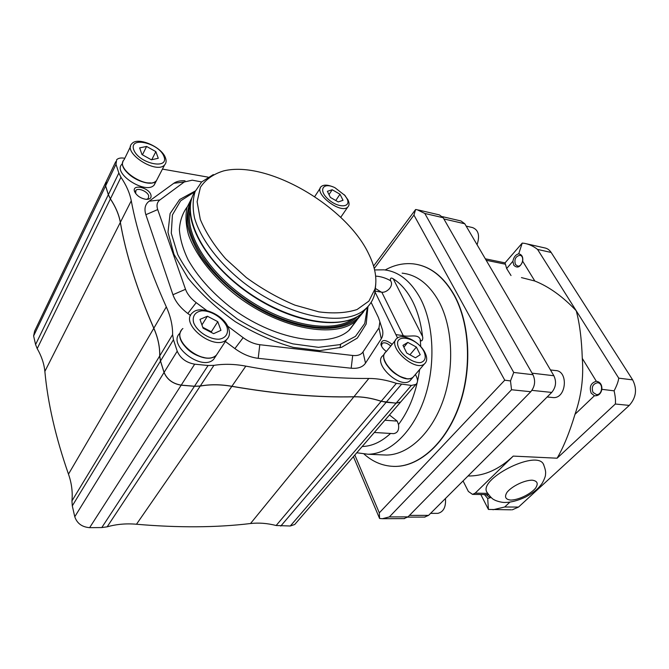<?xml version="1.0" encoding="UTF-8"?>
<svg xmlns="http://www.w3.org/2000/svg" width="669" height="669" viewBox="0 0 669 669"><rect width="100%" height="100%" fill="white"/><g stroke="black" fill="none" stroke-linecap="round" stroke-linejoin="round"><path stroke-width="1" d="M375.652 276.105C380.795 276.439 385.762 277.978 390.554 280.729C394.242 285.989 386.548 293.047 381.798 292.202L375.284 291.149M390.554 280.729C390.069 278.053 390.955 277.409 393.23 278.797C400.773 283.539 407.162 290.931 412.405 300.975C417.598 311.127 420.977 322.968 422.54 336.499C423.427 338.849 421.57 343.013 420.266 339.518L420.726 346.626M395.897 334.609L403.273 335.637C408.608 337.469 418.167 333.296 420.266 339.518M510.497 380.92L513.733 372.457L424.815 213.47L417.13 209.706L415.6 209.531L413.944 215.092L504.752 380.193L510.497 380.92L511.534 389.751L530.768 391.725C534.991 386.506 535.718 380.837 532.95 374.707L443.171 217.718L439.399 214.9L418.393 209.999M504.752 380.193L379.306 512.855L379.582 518.483L382.4 518.701L389.358 516.911L511.534 389.751M403.976 518.626L408.006 516.878L530.768 391.725M367.975 306.511L366.177 324.03L357.355 338.054L341.65 347.278L319.841 350.623L293.357 347.403C273.997 341.951 254.646 333.388 235.312 321.697C216.831 308.56 201.06 294.009 187.997 278.053L173.982 254.345L167.986 232.26L170.102 213.553L179.643 199.529L195.398 190.908M367.432 307.096L364.739 323.462L355.456 336.373L339.785 344.644L318.494 347.336L292.947 343.874C274.382 338.481 255.842 330.185 237.336 318.996L212.115 299.453C197.28 284.81 185.831 269.866 177.762 254.613L171.289 233.255L172.426 214.925L180.63 200.842L194.855 191.744M124.819 158.277C121.039 157.6 118.321 158.085 116.665 159.732L115.988 164.29L118.848 173.028L120.964 177.26L110.41 198.852C115.653 206.805 118.965 214.632 120.361 222.325C125.797 254.086 136.961 289.384 153.837 328.22L153.795 328.287C157.943 337.703 159.908 346.927 159.699 355.958L71.943 500.922L72.294 505.873L74.769 516.744C77.052 523.409 82.003 527.047 89.629 527.665L101.788 527.565L107.157 526.829C116.515 524.195 126.29 523.334 136.484 524.245C178.498 527.866 216.505 527.624 250.515 523.526C258.778 522.589 267.324 523.25 276.146 525.508L290.271 526.01L294.72 524.496L400.622 402.077L396.098 403.173L290.271 526.01M120.964 177.26C126.341 185.254 129.778 193.098 131.275 200.784L44.865 371.412C47.758 403.039 55.627 437.283 68.481 474.145C71.633 483.085 72.787 492.008 71.943 500.922M131.275 200.784C137.12 232.469 148.802 267.843 166.313 306.887C170.612 316.353 172.711 325.602 172.61 334.625L173.463 339.735L177.218 351.192C180.371 358.325 186.191 362.648 194.679 364.179L208.084 365.5L213.921 365.366L200.265 386.013C210.225 384.24 220.77 384.332 231.884 386.289C277.635 394.108 318.319 397.603 353.926 396.75L353.884 396.809C362.539 396.667 371.638 398.164 381.179 401.3L276.146 525.508M213.921 365.366C223.956 363.752 234.593 364.003 245.824 366.127L231.842 386.348C277.602 394.2 318.285 397.687 353.884 396.809L358.341 396.809M393.021 433.612L393.564 433.646C397.587 432.977 399.234 429.95 398.498 424.556L397.227 421.102L384.909 420.232M381.439 345.982L382.15 343.364C384.491 342.127 387.351 343.03 390.738 346.074M386.373 351.459C383.354 349.335 381.531 346.977 380.912 344.359C381.631 339.3 385.386 339.292 392.159 344.326M135.656 193.5L135.899 190.381C138.207 187.512 147.473 191.418 148.702 195.758L148.292 198.501L146.511 199.37M150.885 194.804C151.671 197.899 150.099 199.412 146.177 199.345C140.816 198.467 136.994 195.967 134.703 191.844C131.116 183.766 148.577 187.061 150.885 194.804M415.449 357.798L406.777 353.09L402.981 345.355L407.822 342.394L416.377 347.069L420.207 354.729L415.449 357.798M409.921 354.796L416.377 347.069M403.875 347.186L407.822 342.394M151.378 159.799L141.995 154.572L139.637 147.874L146.595 146.452L155.852 151.629L158.277 158.277L151.378 159.799M151.754 159.715L155.852 151.629M142.438 154.823L146.595 146.452M338.255 201.938L330.377 197.422L327.375 191.309L332.217 189.745L339.994 194.227L343.03 200.299L338.255 201.938M335.771 200.516L339.994 194.227M328.997 194.604L332.217 189.745M202.766 327.3L211.337 331.765L211.647 332.627M213.637 333.655L203.067 328.153L199.981 319.389L207.39 316.22L217.785 321.672L220.946 330.344L213.637 333.655M211.337 331.765L217.785 321.672M201.929 324.933L207.39 316.22M344.242 194.679L347.913 199.738C349.494 202.975 349.444 205.416 347.763 207.055C340.789 214.548 312.992 192.965 321.296 186.509C323.704 184.594 327.584 184.703 332.945 186.843M346.893 198.492C351.861 207.766 338.238 208.477 328.161 199.178C317.859 189.996 323.119 181.784 334.96 187.713L344.836 195.381L346.893 198.492M155.718 181.316L154.213 184.987C146.051 195.097 112.149 173.346 121.95 164.189L122.728 162.6M157.834 177.996L156.446 180.68C149.003 190.096 116.891 171.189 123.238 161.003M150.508 182.846C142.188 183.749 128.665 176.541 124.476 168.897M157.917 177.829L156.529 180.513C148.384 190.581 114.374 168.722 124.166 159.623L130.58 146.394M165.527 158.026C166.539 160.853 166.247 163.127 164.649 164.85C156.554 174.751 122.143 152.532 131.918 143.626C137.747 136.392 162.124 146.996 165.527 158.026M163.98 156.529C169.391 170.277 138.458 163.487 133.675 149.58C128.975 135.882 159.272 143.133 163.98 156.529M411.435 379.097L409.997 380.77C400.263 389.684 372.081 363.133 383.069 355.523L384.608 353.625M414.529 375.485L413.099 377.157C403.976 385.645 376.538 361.319 385.302 352.58M405.958 378.37C396.006 375.945 388.932 370.074 384.734 360.775M414.646 375.342L413.216 377.015C403.507 385.888 375.209 359.261 386.18 351.693L395.622 340.061M424.982 352.672C427.391 357.714 427.223 361.436 424.481 363.861C414.864 372.6 386.147 345.697 397.06 338.288C402.797 333.003 419.973 341.934 424.982 352.672M424.004 351.601C426.396 357.564 425.216 361.235 420.458 362.606C413.551 363.2 403.056 356.309 398.983 348.474C391.306 332.644 416.419 336.139 424.004 351.601M216.003 355.741L213.603 359.395C201.503 371.864 166.439 344.234 180.145 333.045M218.78 351.509L216.388 355.155C205.416 366.687 171.966 343.08 181.391 330.394M218.002 352.697L217.174 353.951M204.112 357.539C195.632 355.875 188.792 351.568 183.599 344.635M218.111 352.538L217.283 353.792M218.888 351.35L216.497 354.988C204.413 367.415 169.198 339.676 182.896 328.529M228.555 328.236C230.22 332.978 229.584 336.75 226.649 339.534C214.615 351.802 178.882 323.662 192.572 312.707C200.441 304.537 224.316 315.007 228.555 328.236M226.95 326.94C228.831 333.287 225.821 338.146 219.181 339.183C209.598 339.685 197.104 331.673 193.667 322.776C191.936 316.328 195.256 311.637 201.938 310.801C211.471 310.567 223.387 318.277 226.95 326.94M416.636 264.38C431.706 267.307 444.283 277.593 454.368 295.238C470.081 323.671 472.339 369.204 459.285 405.874C446.231 442.602 420.182 465.95 396.04 466.41L393.272 466.393M385.185 269.975C394.258 264.957 403.566 262.917 413.108 263.845C429.49 265.752 443.154 276.197 454.084 295.188C469.797 323.629 472.055 369.171 458.993 405.849C445.947 442.585 419.898 465.942 395.755 466.402C384.006 466.51 373.453 462.413 364.103 454.1M368.611 253.727C375.108 266.797 377.241 278.538 375.008 288.958L368.887 301.125L357.079 309.513C346.534 312.983 333.798 313.769 318.862 311.863L294.887 305.123C278.078 298.073 261.88 288.874 246.276 277.526L225.704 258.828C214.105 245.456 205.626 232.294 200.282 219.34L197.112 201.729L200.424 187.278C205.617 179.476 213.369 174.015 223.68 170.888C267.734 160.108 346.283 206.428 368.611 253.727M375.777 284.007L374.857 293.273C373.361 299.729 370.049 305.106 364.94 309.404C344.117 327.852 287.436 316.989 242.88 282.025C218.219 262.323 200.508 238.565 194.537 218.019C192.496 208.076 192.705 199.245 195.147 191.526L201.612 181.968L213.336 174.584M206.78 310.541L196.193 302.639C190.849 298.566 187.295 294.117 185.522 289.292L157.7 209.573C156.329 205.358 157.056 202.147 159.899 199.947L184.259 181.976L192.246 180.178L201.637 181.935M371.119 302.371L378.428 317.516L379.892 321.839L378.938 327.961L362.983 351.969C361.009 354.787 357.581 355.958 352.697 355.473L259.789 344.711C254.136 343.983 248.592 341.642 243.165 337.678L227.594 326.062M361.469 313.736C346.659 336.281 294.77 333.17 248.057 302.204C228.338 288.573 212.558 273.287 200.717 256.352C194.052 245.347 189.628 234.852 187.429 224.851C186.551 215.376 187.855 207.089 191.326 199.998M363.551 311.905L356.368 320.643C335.855 338.857 281.674 329.666 237.905 296.718C213.628 278.078 195.54 255.123 188.457 234.618C185.806 224.633 185.313 215.61 186.969 207.549L192.179 197.271M356.845 320.242L348.858 330.486C328.036 349.134 273.161 339.911 229.668 306.586C211.412 292.019 197.547 276.414 188.089 259.781C182.98 249.069 180.078 239.025 179.376 229.634C179.936 220.837 182.52 213.294 187.128 206.997M190.573 315.542L187.813 313.493C180.312 307.765 175.353 301.518 172.937 294.736L145.867 214.707C144.011 208.778 145.098 204.279 149.137 201.202L173.815 183.273C176.566 181.341 180.304 180.505 185.037 180.764M380.828 324.741L382.584 330.168C383.186 333.58 382.76 336.457 381.28 338.782L365.517 363.116C362.782 367.122 357.999 368.82 351.175 368.218L258.217 358.325C250.29 357.38 242.513 354.127 234.886 348.582L225.369 341.483M415.407 374.456L416.352 376.404C418.016 380 417.857 382.676 415.884 384.424L411.368 385.444L396.357 383.354C386.715 380.076 377.55 378.445 368.853 378.453C333.095 378.788 292.085 374.682 245.824 366.127M375.108 292.136L397.528 337.945M162.442 169.098L208.009 177.126M159.699 355.958L160.476 361.059L164.047 372.466C167.083 379.549 172.794 383.789 181.182 385.193L194.445 386.297L200.223 386.08C210.183 384.307 220.728 384.399 231.842 386.348L136.484 524.245M173.463 339.735L160.51 361.001L159.732 355.9C159.941 346.86 157.976 337.636 153.837 328.22L166.313 306.887M160.51 361.001L164.089 372.407C167.125 379.49 172.836 383.73 181.215 385.127L194.487 386.239L200.265 386.013M401.643 400.89L400.622 402.077M295.823 523.225L294.72 524.496M381.179 401.3L396.098 403.173M401.333 384.466L386.164 402.278L381.221 401.249C371.68 398.114 362.581 396.608 353.926 396.75L368.853 378.453M386.164 402.278L396.148 403.114L400.664 402.019L415.884 384.424M401.684 400.84L400.664 402.019M105.702 182.261L105.585 185.957L108.328 194.704L35.582 344.56L33.617 335.938L34.612 331.147L105.351 183.373M119.784 219.549L120.328 222.392C118.931 214.69 115.62 206.872 110.377 198.919L108.328 194.704M110.377 198.919L37.205 348.633L35.582 344.56M115.988 164.29L105.618 185.898L108.361 194.637L110.41 198.852M105.618 185.898L106.346 181.291L115.712 161.714M120.328 222.392C125.797 254.153 136.953 289.451 153.795 328.287L155.559 332.468M225.687 385.386L231.842 386.348M37.205 348.633C41.545 356.159 44.104 363.752 44.865 371.412M379.582 518.483L353.408 456.651M415.6 209.531L373.57 266.061M389.458 414.972L397.227 421.102M518.709 253.835C515.674 254.58 513.733 257.047 512.897 261.253L513.792 265.225C517.346 268.587 520.306 267.249 522.673 261.228C523.225 256.988 521.904 254.521 518.709 253.835L522.23 243.081L505.053 262.875L506.65 268.545L511.016 275.536M515.439 264.514L517.681 266.078C522.614 267.006 524.889 255.734 519.838 255.307C515.515 256.378 514.051 259.447 515.439 264.514M591.204 393.196L594.415 395.747C598.354 396.04 600.846 393.907 601.891 389.325C602.058 384.625 600.193 381.94 596.313 381.255C590.769 382.952 589.071 386.933 591.204 393.196M593.018 392.419L596.489 394.618C602.593 395.162 603.555 382.752 597.409 382.752C592.751 383.947 591.287 387.167 593.018 392.419M511.384 509.82L488.429 509.435L487.693 498.447L491.063 497.502M492.994 509.753L504.685 506.993L518.517 507.069L512.253 509.828M488.429 509.435L480.794 494.508M521.444 277.593L534.815 281.013C548.956 286.633 562.763 296.543 576.226 310.751L537.55 249.42L551.164 252.464C549.441 249.838 547.2 248.308 544.449 247.856L526.746 243.851M522.23 243.081L524.621 243.374C529.396 244.336 533.703 246.351 537.55 249.42M484.448 494.567L487.693 498.447M486.07 494.592L489.566 497.326L490.611 497.084M601.891 389.325L614.109 390.838C615.363 396.449 615.773 400.848 615.313 404.017L629.27 405.406C636.211 397.637 637.34 389.132 632.657 379.875L551.164 252.464M629.27 405.406L518.517 507.069M543.345 463.977C545.243 468.726 545.971 472.097 545.519 474.078C545.712 475.692 544.633 478.703 542.291 483.11C539.013 487.609 535.994 491.305 525.29 497.176C517.697 500.638 511.091 502.394 505.488 502.444C500.772 502.754 494.341 500.119 494.424 499.868C492.802 499.425 490.427 497.05 487.308 492.744C476.746 479.882 535.777 449.325 543.345 463.977L543.772 464.763M614.109 390.838C616.793 385.662 618.332 381.43 618.733 378.161L576.226 310.751C579.605 323.127 581.629 339.007 582.289 358.4C583.736 377.575 581.311 396.207 575.006 414.295C569.428 432.751 563.457 447.385 557.101 458.206L513.24 456.099C499.659 468.927 485.351 475.55 470.299 475.977L468.024 475.985M463.057 480.936L468.367 491.447L472.515 494.374L475.157 493.162L513.24 456.099M424.514 517.087L428.586 515.356L551.716 392.427C555.939 387.318 556.658 381.756 553.865 375.744L464.788 223.772L460.966 220.962L442.435 216.656M553.865 375.744L532.064 373.16L443.873 218.947L464.788 223.772M356.794 320.326L349.419 330.009M552.142 397.47L553.255 397.587C566.526 398.699 568.692 370.475 555.337 370.542L550.47 369.94M549.926 394.217L551.239 392.904M553.79 375.61L552.268 373.018M477.072 244.72C480.016 235.655 478.519 229.935 472.557 227.577L466.159 226.114M468.367 229.877L467.138 227.786M437.275 513.357L437.861 513.357C443.522 511.961 446.056 507.01 445.462 498.505M432.141 511.81L433.178 510.773M403.273 335.637L381.798 292.202M422.54 336.499L393.23 278.797M390.545 433.462C381.38 441.916 371.922 446.265 362.18 446.516M532.95 374.707L513.733 372.457M408.006 516.878L389.358 516.911M402.153 273.153C416.971 274.783 429.264 284.283 439.015 301.669C452.829 327.342 454.636 368.134 442.953 400.957C431.288 433.83 408.107 454.778 386.573 455.062L381.848 454.853M374.598 269.933L383.981 269.833C398.665 271.422 410.825 281.005 420.467 298.6C434.122 324.582 435.837 365.976 424.188 399.301C412.547 432.676 389.517 453.942 368.184 454.251L356.761 452.771M368.017 306.469L361.904 313.376C341.734 331.138 288.615 322.249 244.762 289.97C200.725 257.883 179.902 212.341 195.44 190.849M353.265 318.67C333.798 333.246 288.899 326.631 249.244 300.373C209.506 274.257 184.46 234.267 190.096 209.798M357.296 316.613C339.885 335.052 291.533 330.001 248.508 301.502C205.35 273.186 180.204 229.166 190.356 205.124M172.937 294.736L185.522 289.292M187.813 313.493L196.193 302.639M234.886 348.582L243.165 337.678M258.217 358.325L259.789 344.711M351.175 368.218L352.697 355.473M365.517 363.116L362.983 351.969M381.28 338.782L378.938 327.961M173.815 183.273L184.259 181.976M149.137 201.202L159.899 199.947M145.867 214.707L157.7 209.573M353.884 396.809L250.515 523.526M200.223 386.08L107.157 526.829M194.445 386.297L101.788 527.565M181.182 385.193L89.629 527.665M164.047 372.466L74.769 516.744M160.476 361.059L72.294 505.873M153.795 328.287L68.481 474.145M172.61 334.625L159.732 355.9M177.218 351.192L164.089 372.407M375.618 288.598L381.347 292.152M419.639 369.514C416.511 391.49 409.461 409.829 398.498 424.556M402.788 335.537L402.964 336.8M386.113 402.337L280.779 526.085M396.357 383.354L381.221 401.249M411.368 385.444L396.148 403.114M208.084 365.5L194.487 386.239M194.679 364.179L181.215 385.127M105.585 185.957L33.617 335.938M118.848 173.028L108.361 194.637M379.306 512.855L354.838 455.004M374.239 268.486L413.944 215.092M443.171 217.718L424.815 213.47M512.897 261.253L506.65 268.545M509.912 502.118L504.685 506.993M522.673 261.228L534.815 281.013M510.815 500.078C505.43 499.5 504.183 496.883 507.077 492.225C512.103 486.087 524.379 480.183 532.164 480.175C537.466 480.911 538.57 483.612 535.468 488.27C530.3 494.316 518.534 499.944 510.815 500.078M594.415 395.747L575.006 414.295M615.313 404.017L557.101 458.206M582.289 358.4L596.313 381.255M618.733 378.161L632.657 379.875M505.028 264.138L486.179 260.266M487.659 493.371L475.157 493.162M551.716 392.427L531.905 390.37M428.586 515.356L409.478 515.381M374.314 432.475L393.564 433.646M381.623 344.033L382.15 343.364M381.422 345.923L380.912 344.359M135.33 191.493L135.899 190.381M135.598 193.366L134.703 191.844M340.705 217.366L347.763 207.055M314.689 196.636L320.284 188.064M344.836 195.381L345.572 196.193M154.213 184.987L156.446 180.68M156.529 180.513L164.649 164.85M409.997 380.77L413.099 377.157M413.216 377.015L424.481 363.861M213.603 359.395L216.388 355.155M216.497 354.988L226.649 339.534M368.184 454.251L381.966 454.861M339.977 347.821L340.663 344.376M375.008 288.958L374.857 293.273M191.259 200.265C184.059 225.629 210.367 268.311 252.798 296.058C295.121 323.905 342.578 330.193 361.904 313.376L364.94 309.404M348.858 330.486L356.368 320.643M379.892 321.839L382.584 330.168M382.4 518.701L404.469 518.626M468.099 475.91L470.299 475.977M485.318 258.803L505.011 262.867M472.515 494.374L488.479 494.634M407.747 517.129L425.007 517.087M547.158 396.976L553.255 397.587M430.593 513.357L437.861 513.357M597.409 382.752L597.927 382.81"/></g></svg>
